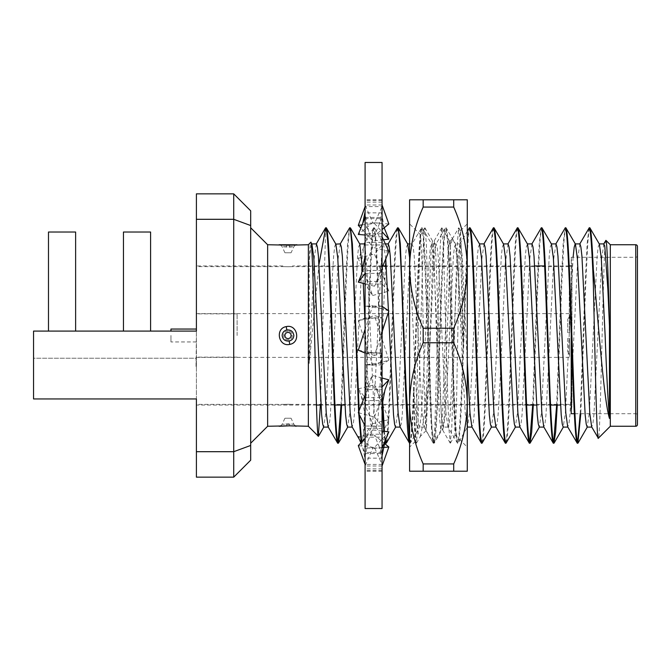 <?xml version="1.0" encoding="UTF-8"?>
<svg xmlns="http://www.w3.org/2000/svg" width="671" height="671" viewBox="0 0 671 671"><rect width="100%" height="100%" fill="white"/><g stroke="black" fill="none" stroke-linecap="round" stroke-linejoin="round"><path stroke-width="0.5" stroke-dasharray="3.35 2.52" d="M470.052 227.779C468.719 229.239 467.393 247.188 466.06 281.644L462.067 389.356C460.734 423.812 459.409 441.761 458.075 443.221C456.741 441.761 455.416 423.812 454.082 389.356L450.09 281.644C448.756 247.188 447.431 229.239 446.098 227.779L445.502 227.779C446.827 229.239 448.161 247.188 449.495 281.644L453.487 389.356C454.812 423.812 456.146 441.761 457.479 443.221C458.805 441.761 460.138 423.812 461.472 389.356L465.464 281.644C466.79 247.188 468.123 229.239 469.457 227.779M467.276 427.058L465.322 414.091L463.384 381.304L457.538 257.865L455.643 244.11L446.098 227.779C444.764 229.239 443.439 247.188 442.105 281.644L438.113 389.356C436.779 423.812 435.454 441.761 434.12 443.221C432.787 441.761 431.453 423.812 430.128 389.356L426.135 281.644C424.802 247.188 423.468 229.239 422.143 227.779L421.539 227.779C422.873 229.239 424.206 247.188 425.531 281.644L429.524 389.356C430.857 423.812 432.191 441.761 433.516 443.221C434.85 441.761 436.184 423.812 437.517 389.356L441.51 281.644C442.835 247.188 444.168 229.239 445.502 227.779L435.957 244.11L434.053 257.865L428.207 381.304L426.211 414.829L425.162 424.089L424.215 427.1L422.076 413.135L414.233 256.171L413.185 246.911L412.002 244.11L410.098 257.865L408.245 289.696L402.256 414.829L401.208 424.089L400.025 426.89M467.276 361.543L462.151 256.171L461.094 246.911L459.912 244.11L458.008 257.865L456.154 289.696L450.166 414.829L449.117 424.089L447.934 426.89L457.479 443.221L458.276 443.045L467.377 427.1M455.643 244.11L454.46 246.911L453.403 256.171L445.561 413.135L443.422 427.1L442.474 424.089L441.426 414.829L439.43 381.304L433.583 257.865L431.679 244.11L422.143 227.779C420.809 229.239 419.476 247.188 418.15 281.644L414.158 389.356C412.824 423.812 411.491 441.761 410.166 443.221L409.595 441.904M423.98 426.89L433.516 443.221L434.322 443.045L443.665 426.89M431.679 244.11L430.497 246.911L429.448 256.171L421.606 413.135L419.702 426.89L410.367 443.045L409.595 443.221M385.33 440.168L384.408 431.327M382.579 398.7L376.347 243.9L374.426 227.955L373.63 227.779L374.577 231.327L375.626 242.214L377.622 281.644L382.151 402.558M383.804 431.252L384.902 441.208M374.225 227.779C372.9 229.239 371.566 247.188 370.233 281.644L366.24 389.356C364.915 423.812 363.581 441.761 362.248 443.221L361.703 441.963M359.379 414.804L359.161 410.476M358.633 411.851L358.717 413.487M361.233 442.474L361.652 443.221C362.986 441.761 364.311 423.812 365.645 389.356L369.637 281.644C370.971 247.188 372.296 229.239 373.63 227.779L365.091 242.374L365.091 214.334L368.689 231.537L365.091 223.04L382.059 223.04L382.059 206.576L374.452 223.51L382.059 231.789M385.75 258.872L383.535 243.9L382.587 246.911L381.539 256.171L373.697 413.135L371.793 426.89L362.449 443.045L361.652 443.221M589.834 227.779L588.895 231.327L587.838 242.214L585.842 281.644L580.784 413.705M580.189 413.705L585.246 281.644L587.117 243.9L589.037 227.955M565.879 227.779L564.932 231.327L563.883 242.214L561.887 281.644L557.249 405.049M556.653 405.049L561.292 281.644L563.162 243.9L565.083 227.955M541.925 227.779L540.977 231.327L539.929 242.214L537.932 281.644L533.294 405.049M532.699 405.049L537.328 281.644L539.207 243.9L541.12 227.955M517.97 227.779C516.636 229.239 515.303 247.188 513.978 281.644L509.985 389.356C508.652 423.812 507.318 441.761 505.984 443.221M505.389 443.221C506.722 441.761 508.048 423.812 509.381 389.356L513.374 281.644C514.707 247.188 516.041 229.239 517.366 227.779M494.007 227.779C492.682 229.239 491.348 247.188 490.015 281.644L486.022 389.356C484.697 423.812 483.363 441.761 482.03 443.221M481.434 443.221C482.768 441.761 484.093 423.812 485.427 389.356L489.419 281.644C490.753 247.188 492.078 229.239 493.411 227.779M409.562 443.221C410.895 441.761 412.229 423.812 413.554 389.356L417.547 281.644C418.88 247.188 420.214 229.239 421.539 227.779L412.002 244.11M398.188 227.779C396.855 229.239 395.521 247.188 394.187 281.644L390.195 389.356C388.87 423.812 387.536 441.761 386.202 443.221M385.607 443.221C386.941 441.761 388.266 423.812 389.599 389.356L393.592 281.644C394.925 247.188 396.251 229.239 397.584 227.779M350.27 227.779L349.323 231.327L348.274 242.214L346.278 281.644L341.64 405.049M341.044 405.049L345.682 281.644L347.553 243.9L349.474 227.955M335.617 243.9L334.67 246.911L333.621 256.171L331.625 289.696L325.779 413.135L323.64 427.1M599.379 244.11L598.197 246.911L597.148 256.171L589.306 413.135L587.159 427.1M573.093 257.295L565.343 413.135L563.204 427.1M551.47 244.11L550.279 246.911L549.23 256.171L541.388 413.135L539.249 427.1M527.507 244.11L526.324 246.911L525.276 256.171L517.433 413.135L515.294 427.1M503.552 244.11L502.369 246.911L501.321 256.171L493.479 413.135L491.34 427.1M479.597 244.11L478.415 246.911L477.358 256.171L471.369 381.304L469.515 413.135L467.494 427.1M419.702 426.89L418.519 424.089L417.471 414.829L409.595 257.521M407.725 244.11L406.542 246.911L405.494 256.171L397.651 413.135L395.513 427.1M371.793 426.89L370.61 424.089L369.553 414.829L365.091 324.655M359.815 244.11L358.633 246.911L357.576 256.171L349.734 413.135L347.595 427.1M388.501 311.998L388.442 310.656M363.279 283.405L362.642 271.302M603.892 243.9L601.753 257.865L593.91 414.829L592.854 424.089L591.671 426.89M579.937 243.9L577.79 257.865L569.956 414.829L568.899 424.089L567.716 426.89M555.974 243.9L553.835 257.865L545.993 414.829L544.944 424.089L543.762 426.89M532.019 243.9L529.88 257.865L522.038 414.829L520.99 424.089L519.807 426.89M505.33 265.951L500.08 381.304L498.083 414.829L497.035 424.089L495.844 426.89M484.11 243.9L481.971 257.865L474.129 414.829L473.072 424.089L471.889 426.89M447.934 426.89L446.03 413.135L444.177 381.304L438.188 256.171L437.14 246.911L435.957 244.11M385.548 265.951L380.298 381.304L378.301 414.829L377.245 424.089L376.062 426.89L374.166 413.135L368.32 289.696L365.091 245.921M364.328 243.9L362.189 257.865L354.347 414.829L353.29 424.089L352.107 426.89M340.365 243.9L338.226 257.865L330.384 414.829L329.335 424.089L328.27 427.1M508.064 243.9L505.691 260.868M388.283 243.9L385.909 260.868M316.41 243.9L314.271 257.865L309.205 363.405L309.205 261.967C309.767 249.537 310.279 242.994 310.765 242.34M289.151 247.154L293.839 246.735L282.164 246.735L289.151 247.154A3.389 0.663 88.9 0 1 289.646 245.183M279.086 244.747L286.223 245.183L296.926 244.747M291.088 252.766L284.915 252.766L291.088 252.766L293.839 246.735C295.383 245.041 296.28 244.387 296.54 244.772M284.915 252.766L282.164 246.735C280.704 245.024 279.807 244.37 279.471 244.772M289.092 341.036C285.058 341.313 282.743 339.467 282.164 335.5C282.407 332.522 283.992 330.677 286.911 329.964C290.946 329.687 293.261 331.533 293.839 335.5C293.596 338.478 292.011 340.323 289.092 341.036L289.696 344.399C301.078 342.68 297.58 323.934 286.316 326.601C274.925 328.32 278.423 347.058 289.696 344.399M284.915 335.5A3.087 3.087 0 0 1 288.002 332.413A3.087 3.087 0 0 1 291.088 335.5A3.087 3.087 0 0 1 288.002 338.587A3.087 3.087 0 0 1 284.915 335.5M289.092 423.846L282.164 424.265L293.839 424.265L289.092 423.846A3.389 0.629 -88.9 0 0 289.57 425.817M286.911 423.846A3.389 0.629 88.9 0 1 286.374 425.833L296.926 426.253L286.316 425.817L279.086 426.253M291.088 418.234L284.915 418.234L291.088 418.234L293.839 424.265C295.391 425.959 296.288 426.613 296.532 426.228M284.915 418.234L282.164 424.265C280.621 425.951 279.723 426.605 279.471 426.228M250.686 227.779L250.686 443.221L250.686 227.779M288.002 331.172C282.256 330.811 282.223 340.172 288.002 339.828C293.764 340.189 293.772 330.82 288.002 331.172C293.764 330.811 293.772 340.18 288.002 339.828C282.256 340.189 282.223 330.828 288.002 331.172M571.214 265.951L571.969 265.951L571.214 257.295L571.214 413.705L571.969 405.049L571.969 265.951L571.969 405.049L560.478 405.049M550.555 405.049L536.515 405.049M526.601 405.049L344.869 405.049M334.946 405.049L320.906 405.049M316.427 405.049L196.402 405.049M250.686 460.18L250.686 225.54L233.718 219.308L196.402 219.308L196.402 193.852L233.718 193.852L233.718 451.692L196.402 451.692L196.402 398.943L33.55 398.943L196.402 398.943L33.55 398.943L33.55 358.23L196.058 358.23L196.058 367.414L196.402 331.088L196.402 404.37L196.402 266.63L196.402 367.414L196.058 358.23L33.55 358.23L33.55 398.943L33.55 331.088L33.55 358.23L33.55 331.088L196.402 331.088L196.402 265.951L283.514 265.951M569.226 265.951L544.676 265.951M534.753 265.951L386.261 265.951M382.831 265.951L292.489 265.951M571.214 333.982L571.214 257.295L635.756 257.295A1.694 1.694 0 0 0 637.45 255.601L637.45 415.399A1.694 1.694 0 0 0 635.756 413.705L574.334 413.705M123.456 331.088L123.456 232.023L150.598 232.023L123.456 232.023L150.598 232.023L150.598 331.088L123.456 331.088L150.598 331.088M48.48 331.088L48.48 232.023L75.622 232.023L48.48 232.023L75.622 232.023L75.622 331.088L48.48 331.088L75.622 331.088M196.058 331.088L33.55 331.088L196.058 331.088M196.402 219.308L196.402 331.088M610.308 244.747L610.308 426.253M637.45 246.442L637.45 424.558M283.514 405.049L292.489 405.049M196.402 451.692L196.402 477.148L233.718 477.148L233.718 451.692L250.686 445.46M250.686 225.54L250.686 210.82M267.645 244.747L267.645 426.253M308.358 244.747L308.358 426.253M311.898 244.11L310.497 248.379L309.205 261.967M319.027 264.24L309.205 363.405M325.72 227.779L320.377 405.049M326.316 227.779L325.326 231.671M605.93 240.369C603.296 232.854 600.763 443.162 598.339 438.23M569.26 335.5L569.26 266.63L569.26 335.5M288.002 266.714C292.59 266.622 292.59 266.622 288.002 266.714C292.59 266.622 292.59 266.622 288.002 266.714C283.414 266.622 283.414 266.622 288.002 266.714C283.414 266.622 283.414 266.622 288.002 266.714M291.575 335.5C289.193 331.046 286.811 331.046 284.429 335.5C286.811 331.046 289.201 331.046 291.575 335.5C289.193 339.954 286.811 339.954 284.429 335.5C286.811 339.954 289.201 339.954 291.575 335.5M196.402 335.5L196.402 313.617L196.402 335.5M288.002 404.286C283.414 404.378 283.414 404.378 288.002 404.286C283.414 404.378 283.414 404.378 288.002 404.286C292.59 404.378 292.59 404.378 288.002 404.286C292.59 404.378 292.59 404.378 288.002 404.286M237.115 335.5L237.115 313.869L237.115 335.5M170.954 329.05L170.954 331.088M170.954 335.5L170.954 341.95L170.954 335.5M569.595 332.615C569.595 308.4 569.595 308.4 569.595 332.615L569.595 316.158L569.595 332.615L567.733 332.615L567.733 319.388L567.733 332.615L569.595 332.615M567.733 338.385L567.733 351.612L567.733 338.385L569.595 338.385L569.595 354.842L569.595 338.385L567.733 338.385M569.595 338.385C569.595 362.6 569.595 362.6 569.595 338.385M453.705 328.22L423.166 328.22L423.166 342.78L453.705 342.78L453.705 328.22C462.378 308.668 466.899 288.48 467.276 267.645L467.276 471.21M457.781 335.5L459.123 261.933L460.532 230.707L461.874 262.294L463.376 348.425L457.739 264.735L455.114 244.219L452.539 238.616L450.308 246.76C451.08 259.123 451.675 296.582 452.405 335.5L453.739 405.167L455.089 434.934L456.498 404.873L457.781 335.5M409.595 335.5L409.595 447.121L409.595 335.5M423.393 335.5L422.059 265.028L420.642 235.009L419.3 265.355L416.683 409.771L415.332 441.384L414.376 426.202L413.504 387.201L416.842 424.802L418.629 434.254L420.331 436.393L423.51 421.279L426.563 388.928L429.583 288.169L430.992 253.529L432.409 240.847L433.894 254.703L438.062 382.831L439.48 417.471L440.889 430.153L442.374 416.297L443.716 382.831L447.96 253.529L449.369 240.847L450.308 246.76L444.185 417.471L442.768 430.153L441.292 416.297L437.115 288.169L435.705 253.529L434.288 240.847L432.803 254.703L428.635 382.831L426.085 430.631L424.676 401.812L423.393 335.5M453.705 199.79L423.166 199.79L423.166 207.071L453.705 207.071L453.705 199.79L467.276 199.79L467.276 267.645C466.899 246.727 462.378 226.538 453.705 207.071M423.166 207.071C414.493 226.622 409.973 246.811 409.595 267.645L409.595 471.21L410.207 471.21M423.166 199.79L409.595 199.79L409.595 267.645C409.973 288.564 414.502 308.752 423.166 328.22M423.166 342.78C414.493 362.332 409.973 382.52 409.595 403.355C409.973 424.273 414.502 444.462 423.166 463.929L423.166 471.21M453.705 471.21L453.705 463.929L423.166 463.929M453.705 463.929C462.378 444.378 466.899 424.189 467.276 403.355C466.899 382.436 462.378 362.248 453.705 342.78M463.376 348.425L460.264 243.388L458.696 227.872L457.32 243.388L455.97 281.644L451.784 427.612L450.216 443.128L448.84 427.612L447.482 389.356L443.305 243.388L441.728 227.872L440.352 243.388L439.002 281.644L434.825 427.612L433.248 443.128L431.872 427.612L430.522 389.356L426.337 243.388L424.869 227.779L423.393 243.388L422.042 281.644L417.857 427.612L416.288 443.128L414.913 427.612L413.504 387.201M426.563 388.928L426.563 426.236M450.308 246.76L450.308 240.847L450.308 246.76M382.059 508.526L382.059 162.474M365.091 508.526L365.091 162.474M365.091 214.334L365.091 206.576L382.059 206.576L382.059 471.21L382.059 453.562L382.059 458.142L365.091 458.142L365.091 242.34L382.059 242.34L382.059 218.587L365.091 218.587M382.059 458.142L382.059 437.165L365.091 437.165M382.059 378.025L372.699 375.5L365.091 395.152M358.306 412.682L374.452 417.035L382.059 426.043L365.091 426.043L365.091 386.957L372.699 375.5M382.059 452.413L365.091 452.413L365.091 447.96L365.091 456.666L368.689 439.463L365.091 447.96L382.059 447.96M382.059 428.66L365.091 428.66L365.091 452.413M365.091 426.043L365.091 428.66M374.452 417.035L385.003 389.767M382.059 386.957L365.091 386.957L365.091 389.574L382.059 389.574M382.059 352.862L365.091 352.862L365.091 389.574M358.306 445.653L374.452 447.49L388.845 431.83M382.059 468.87L365.091 468.87L365.091 464.424L382.059 464.424L374.452 447.49M382.059 470.589L365.091 470.589L365.091 458.142M365.091 468.87L365.091 470.589M382.059 466.01L365.091 466.01L372.699 448.396L358.306 436.553L359.664 439.95M360.839 442.902L365.091 453.562L382.059 453.562L374.452 435.169L384.181 443.17M382.956 447.515L372.699 448.396M358.306 436.553L374.452 435.169M382.059 437.165L382.059 434.204L365.091 434.204L372.699 423.678L358.306 388.853L365.091 397.601L382.059 397.601L374.452 384.777L388.845 419.601L372.699 423.678M388.845 419.601L382.059 434.204L382.059 397.601L382.059 400.57L365.091 400.57M358.306 388.853L374.452 384.777M382.059 400.57L382.059 364.915L365.091 364.915M382.059 364.915L365.091 364.697L372.699 365.276L358.306 320.772L365.091 317.928L382.059 317.928L374.452 315.563L388.845 360.067L372.699 365.276M388.845 360.067L382.059 364.697L382.059 317.928L365.091 318.138M358.306 320.772L374.452 315.563M382.059 318.138L382.059 281.426L365.091 281.426M382.059 281.426L382.059 284.043L365.091 284.043L372.699 295.5L358.306 258.318L365.091 244.957L382.059 244.957L374.452 253.965L388.845 291.147L372.699 295.5M388.845 291.147L382.059 284.043L382.059 242.34M358.306 258.318L374.452 253.965M382.059 218.587L382.059 223.04L385.246 230.623M383.443 239.782L372.699 241.006L360.839 228.098M372.699 241.006L368.689 231.537M362.114 224.911L374.452 223.51M365.091 206.576L365.091 352.862M382.059 202.13L365.091 202.13M382.059 200.411L365.091 200.411M382.059 204.99L365.091 204.99L372.699 222.604L358.306 234.447M388.845 223.988L372.699 222.604M365.091 217.438L382.059 217.438L374.452 235.831L382.059 229.574M365.091 235.026L374.452 235.831M382.059 212.858L365.091 212.858M382.059 233.835L365.091 233.835M382.059 236.796L365.091 236.796L372.699 247.322L361.317 274.858M388.845 251.399L372.699 247.322M365.091 273.399L382.059 273.399L374.452 286.223L382.059 267.821M365.091 283.867L374.452 286.223M382.059 270.43L365.091 270.43M382.059 306.085L365.091 306.085M382.059 306.303L365.091 306.303L372.699 305.724L365.091 329.251M388.845 310.933L372.699 305.724M358.306 350.228L374.351 353.072L382.059 353.072L374.452 355.437L382.059 331.919M360.235 350.849L374.452 355.437M374.351 353.072L365.091 353.072M365.091 464.424L365.091 456.666M382.059 431.059L372.699 429.994L368.689 439.463M372.699 429.994L365.091 438.272M286.853 247.154A3.389 0.663 -88.9 0 0 286.291 245.167A3.389 0.663 -88.9 0 0 286.223 245.183M286.911 329.964L286.316 326.601M284.605 425.884L286.374 425.833A3.389 0.629 88.9 0 1 286.324 425.825M635.756 257.295L635.756 413.705L635.756 257.295M635.756 244.747L635.756 426.253M448.169 427.1L443.422 427.1M424.215 427.1L419.467 427.1M376.305 427.1L371.549 427.1M460.155 243.9L455.399 243.9M436.192 243.9L431.445 243.9M412.237 243.9L409.595 243.9M385.355 243.9L383.535 243.9M295.601 244.856L291.667 245.108M287.867 245.183L284.613 245.116M459.912 244.11L467.276 231.378M376.062 426.89L384.684 441.786M361.166 442.55L361.451 443.045M374.426 227.955L383.77 244.11M569.26 357.383L196.402 357.383M569.26 266.63L291.575 266.63M284.429 266.63L196.402 266.63M569.26 404.37L291.575 404.37M284.429 404.37L196.402 404.37M569.26 313.617L196.402 313.617M237.115 313.869L196.402 313.869M196.402 341.95L170.954 341.95M237.115 357.131L196.402 357.131M567.733 319.388L569.595 316.158M567.733 351.612L569.595 354.842M460.474 230.69L467.276 223.879M455.089 434.934L467.276 447.121M420.709 234.984L409.595 223.879M458.897 227.872L460.532 230.707M450.409 443.128L455.164 434.909M441.929 227.872L449.486 240.939M433.449 443.128L441.006 430.061M424.969 227.872L432.518 240.939M416.481 443.128L420.583 436.041M426.085 430.639L420.331 436.393M415.332 441.384L409.595 447.121M442.659 430.061L450.216 443.128M434.179 240.939L441.728 227.872M452.271 238.985L458.696 227.872M433.248 443.128L426.01 430.606M424.768 227.872L420.642 235.009M416.288 443.128L415.265 441.367M450.308 240.847L452.539 238.616M369.679 383.292C366.626 391.159 365.099 399.27 365.091 407.616M382.059 471.21L365.091 471.21M362.793 447.792L365.091 459.425M382.059 460.138L379.383 447.096M361.317 396.142L365.091 414.863M376.641 390.077C380.239 398.759 382.042 407.716 382.059 416.951M365.636 343.443L365.091 339.979M381.64 362.39L366.978 364.697M380.96 335.693L382.059 342.646M360.235 320.151L374.351 317.928M369.679 287.708C366.626 279.841 365.099 271.73 365.091 263.384M385.003 281.233L382.059 265.615M384.181 227.83L382.059 215.274M382.059 199.79L365.091 199.79M382.059 210.862L379.383 223.904M376.641 280.923C380.239 272.241 382.042 263.284 382.059 254.049M365.636 327.557L365.091 331.021M381.64 308.61L366.978 306.303M380.96 335.307L382.059 328.354"/><path stroke-width="1.01" d="M635.756 426.253L635.756 244.747A1.694 1.694 0 0 1 637.45 246.442L637.45 424.558A1.694 1.694 0 0 1 635.756 426.253L610.308 426.253L610.308 244.747L605.93 240.369L603.648 244.11M610.308 426.253L598.339 438.23C596.636 443.162 594.976 351.008 593.349 284.73L593.349 269.566C598.146 319.228 603.581 399.153 609.461 418.427L609.461 325.888C608.295 279.547 607.07 240.453 605.93 240.369M598.339 438.23L591.671 426.89L589.775 413.135L581.933 256.171L580.876 246.911L579.937 243.9L575.299 243.9M341.64 405.049L340.038 431.998L338.293 443.221C336.959 441.761 335.634 423.812 334.301 389.356L330.308 281.644C328.975 247.188 327.649 229.239 326.316 227.779L325.72 227.779C327.045 229.239 328.379 247.188 329.713 281.644L333.705 389.356C335.03 423.812 336.364 441.761 337.698 443.221L328.153 426.89L326.249 413.135L318.406 256.171L317.358 246.911L316.41 243.9L311.78 243.9M352.233 427.1L347.595 427.1L346.655 424.089L345.599 414.829L337.756 257.865L335.861 244.11L326.316 227.779M338.293 443.221L337.698 443.221M593.349 269.566C592.124 242.332 590.95 228.408 589.834 227.779L589.239 227.779C590.421 226.613 592.191 251.357 593.349 284.73M609.461 418.427C607.993 400.864 606.55 373.227 605.133 335.5L601.283 257.865L599.379 244.11L589.834 227.779M580.784 413.705L577.857 443.221C576.523 441.761 575.198 423.812 573.864 389.356L569.872 281.644C568.538 247.188 567.213 229.239 565.879 227.779L565.284 227.779C566.609 229.239 567.943 247.188 569.276 281.644L573.269 389.356C574.594 423.812 575.928 441.761 577.261 443.221L567.716 426.89L565.812 413.135L557.97 256.171L556.922 246.911L555.974 243.9L551.344 243.9M591.797 427.1L587.159 427.1L586.219 424.089L585.162 414.829L577.32 257.865L575.424 244.11L565.879 227.779M577.857 443.221L577.261 443.221M557.249 405.049L555.647 431.998L553.902 443.221C552.568 441.761 551.243 423.812 549.91 389.356L545.917 281.644C544.584 247.188 543.25 229.239 541.925 227.779L541.321 227.779C542.654 229.239 543.988 247.188 545.322 281.644L549.314 389.356C550.639 423.812 551.973 441.761 553.307 443.221L543.762 426.89L541.858 413.135L534.015 256.171L532.967 246.911L532.019 243.9L527.389 243.9M567.842 427.1L563.204 427.1L562.256 424.089L561.208 414.829L553.365 257.865L551.47 244.11L541.925 227.779M553.902 443.221L553.307 443.221M533.294 405.049L531.692 431.998L529.947 443.221C528.614 441.761 527.28 423.812 525.955 389.356L521.963 281.644C520.629 247.188 519.295 229.239 517.97 227.779L517.366 227.779C518.7 229.239 520.033 247.188 521.359 281.644L525.351 389.356C526.685 423.812 528.018 441.761 529.344 443.221L519.807 426.89L517.903 413.135L510.061 256.171L509.012 246.911L508.064 243.9L503.435 243.9M543.879 427.1L539.249 427.1L538.301 424.089L537.253 414.829L529.411 257.865L527.507 244.11L517.97 227.779M529.947 443.221L529.344 443.221M515.529 426.89L505.984 443.221C504.659 441.761 503.325 423.812 501.992 389.356L497.999 281.644C496.674 247.188 495.341 229.239 494.007 227.779L493.411 227.779C494.745 229.239 496.07 247.188 497.404 281.644L501.396 389.356C502.73 423.812 504.055 441.761 505.389 443.221L495.844 426.89L493.948 413.135L486.106 256.171L485.049 246.911L484.11 243.9L479.471 243.9M519.924 427.1L515.294 427.1L514.347 424.089L513.298 414.829L505.456 257.865L503.552 244.11L494.007 227.779M505.984 443.221L505.389 443.221M491.575 426.89L482.03 443.221C480.704 441.761 479.371 423.812 478.037 389.356L474.045 281.644C472.72 247.188 471.386 229.239 470.052 227.779L469.457 227.779C470.782 229.239 472.116 247.188 473.449 281.644L477.442 389.356C478.775 423.812 480.1 441.761 481.434 443.221L471.889 426.89L469.994 413.135L467.276 361.543M495.97 427.1L491.34 427.1L490.392 424.089L489.344 414.829L481.501 257.865L479.597 244.11L470.052 227.779M482.03 443.221L481.434 443.221M409.595 441.904L406.173 389.356L400.302 243.9L398.389 227.955L397.584 227.779C398.918 229.239 400.251 247.188 401.577 281.644L405.569 389.356C406.903 423.812 408.236 441.761 409.562 443.221L400.025 426.89L398.121 413.135L390.279 256.171L389.23 246.911L388.283 243.9L385.355 243.9M395.747 426.89L386.404 443.045L385.33 440.168M384.408 431.327L382.579 398.7M382.151 402.558L383.804 431.252M384.902 441.208L385.406 443.045L386.202 443.221M361.703 441.963L359.379 414.804M359.161 410.476L352.392 243.9L350.472 227.955L349.675 227.779L350.614 231.327L351.671 242.214L353.667 281.644L358.633 411.851M358.717 413.487L361.233 442.474M577.555 442.835L580.189 413.705M579.694 244.11L589.239 227.779M553.6 442.835L556.653 405.049M555.739 244.11L565.284 227.779M529.645 442.835L532.699 405.049M531.784 244.11L541.321 227.779M507.83 244.11L517.366 227.779M483.866 244.11L493.411 227.779M467.276 231.378L469.457 227.779M388.039 244.11L397.584 227.779M337.991 442.835L341.044 405.049M340.13 244.11L349.675 227.779M310.765 242.34C313.399 235.009 315.924 441.032 318.356 436.251L308.358 426.253L308.358 244.747L310.765 242.34L311.898 244.11L313.802 257.865L321.644 414.829L322.692 424.089L323.64 427.1L328.27 427.1M472.015 427.1L467.276 427.058M400.142 427.1L395.513 427.1L394.565 424.089L393.516 414.829L388.501 311.998M575.181 243.9L574.191 247.196L573.093 257.295M409.595 257.521L407.725 244.11L398.389 227.955M388.442 310.656L385.75 258.872M365.091 324.655L363.279 283.405M362.642 271.302L359.815 244.11L350.472 227.955M335.861 244.11L340.365 243.9L341.313 246.911L342.361 256.171L350.203 413.135L352.107 426.89L361.451 443.045M609.461 325.888L607.884 289.696L604.839 246.911L603.892 243.9L599.253 243.9M505.691 260.868L505.33 265.951M385.909 260.868L385.548 265.951M365.091 245.921L364.328 243.9L359.69 243.9M286.223 326.618C297.471 323.841 301.145 342.529 289.78 344.382C278.54 347.159 274.85 328.454 286.223 326.618L286.853 329.973C283.967 330.702 282.407 332.548 282.164 335.5C282.759 339.492 285.083 341.329 289.151 341.027C292.036 340.298 293.604 338.452 293.839 335.5C293.244 331.508 290.92 329.662 286.853 329.973M308.358 244.747L289.78 245.183L267.645 244.747L250.686 227.779M289.57 425.817A3.389 0.629 -88.9 0 0 289.629 425.833L267.645 426.253L267.645 244.747M279.077 426.253L289.696 425.817L308.358 426.253M284.915 335.5A3.087 3.087 0 0 0 288.002 338.587A3.087 3.087 0 0 0 291.088 335.5A3.087 3.087 0 0 0 288.002 332.413A3.087 3.087 0 0 0 284.915 335.5M267.645 426.253L250.686 443.221M560.478 405.049L550.555 405.049M536.515 405.049L526.601 405.049M344.869 405.049L334.946 405.049M320.906 405.049L316.427 405.049M196.402 404.37L196.402 398.943L196.402 404.37M196.402 265.951L196.402 331.088L33.55 331.088L33.55 398.943L196.402 398.943L196.402 477.148L233.718 477.148L233.718 451.692L196.402 451.692M571.214 265.951L569.226 265.951M544.676 265.951L534.753 265.951M386.261 265.951L382.831 265.951M574.334 413.705L571.214 413.705L571.214 333.982M637.45 415.399L637.45 255.601M635.756 244.747L610.308 244.747M48.48 331.088L48.48 232.023L75.622 232.023L75.622 331.088M123.456 331.088L123.456 232.023L150.598 232.023L150.598 331.088M196.402 331.088L196.402 193.852L233.718 193.852L250.686 210.82L250.686 460.18L233.718 477.148L250.686 460.18M250.686 445.46L233.718 451.692L233.718 219.308L196.402 219.308M250.686 225.54L233.718 219.308L233.718 193.852L250.686 210.82M325.72 227.779L319.027 264.24M318.356 436.251L320.377 405.049M170.954 331.088L170.954 329.05L196.402 329.05M423.166 471.21L453.705 471.21L409.595 471.21L423.166 471.21L423.166 463.929C414.493 444.378 409.973 424.189 409.595 403.355L409.595 267.645C409.973 246.727 414.502 226.538 423.166 207.071L423.166 199.79L409.595 199.79L409.595 267.645C409.973 288.48 414.493 308.668 423.166 328.22L453.705 328.22L453.705 342.78L423.166 342.78L423.166 328.22M409.595 471.21L409.595 403.355C409.973 382.436 414.502 362.248 423.166 342.78M453.705 471.21L467.276 471.21L453.705 471.21L453.705 463.929L423.166 463.929M423.166 199.79L467.276 199.79L467.276 267.645C466.899 288.564 462.378 308.752 453.705 328.22M453.705 199.79L453.705 207.071L423.166 207.071M467.276 471.21L467.276 267.645C466.899 246.811 462.378 226.622 453.705 207.071M453.705 342.78C462.378 362.332 466.899 382.52 467.276 403.355C466.899 424.273 462.378 444.462 453.705 463.929M382.059 191.076L382.059 508.526L365.091 508.526L365.091 162.474L382.059 162.474L382.059 191.076M365.091 395.152L358.306 412.682L365.091 426.043M382.059 405.385L385.003 389.767L388.845 379.853L382.059 386.957M388.845 379.853L382.059 378.025M365.091 438.272L358.306 445.653L365.091 464.424M359.664 439.95L360.839 442.902M384.181 443.17L388.845 447.012L382.956 447.515M388.845 447.012L382.059 466.01M360.839 228.098L358.306 225.347L365.091 206.576M382.059 231.789L388.845 239.17L383.443 239.782M388.845 239.17L384.181 227.83M358.306 225.347L362.114 224.911M365.091 235.026L358.306 234.447L365.091 217.438M382.059 229.574L388.845 223.988L382.059 204.99M365.091 256.137L361.317 274.858L358.306 282.147L365.091 273.399M382.059 267.821L388.845 251.399L382.059 236.796M358.306 282.147L365.091 283.867M365.091 329.251L358.306 350.228L365.091 353.072M382.059 331.919L388.845 310.933L382.059 306.303M382.059 447.96L388.845 431.83L382.059 431.059M289.151 341.027L289.78 344.382M409.595 243.9L407.607 243.9M279.086 244.747L296.263 244.814M296.926 244.747L295.601 244.856M291.667 245.108L287.867 245.183M279.748 426.186L284.605 425.884M296.263 426.186L295.106 426.102M279.748 244.814L284.613 245.116M384.684 441.786L385.406 443.045M364.21 243.9L365.091 242.374M316.175 244.11L325.519 227.955M578.058 443.045L587.402 426.89M554.103 443.045L563.447 426.89M530.149 443.045L539.484 426.89M338.494 443.045L347.838 426.89M318.499 436.2L323.875 426.89M362.793 223.208L365.091 211.575M385.246 440.377L382.059 455.726"/></g></svg>
